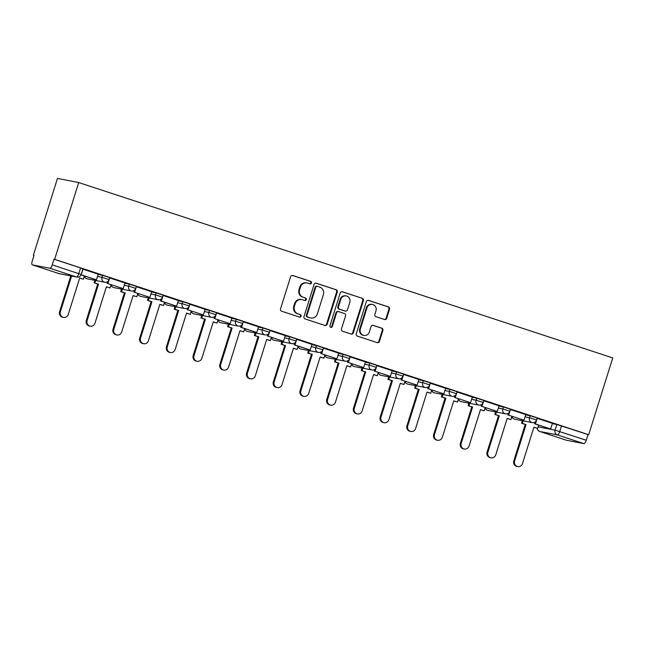 <?xml version="1.0" encoding="UTF-8"?>
<svg xmlns="http://www.w3.org/2000/svg" width="645" height="645" viewBox="0 0 645 645"><rect width="100%" height="100%" fill="white"/><g stroke="black" fill="none" stroke-linecap="round" stroke-linejoin="round"><path stroke-width="0.97" d="M311.495 283.018A1.314 1.242 101 0 0 310.713 281.381L292.846 275.512A1.87 1.766 101 0 0 290.605 276.745L280.535 308.899A1.87 1.766 101 0 0 281.655 311.237L299.514 317.106A1.314 1.242 101 0 0 301.086 316.244A1.314 1.242 101 0 0 300.296 314.607L297.99 313.841A5.999 5.66 101 0 1 294.402 306.359L295.241 303.682A5.999 5.66 101 0 1 302.408 299.731L304.722 300.489A1.314 1.242 101 0 0 306.294 299.627A1.314 1.242 101 0 0 305.504 297.99L303.19 297.232A5.999 5.66 101 0 1 299.603 289.75L300.441 287.073A5.999 5.66 101 0 1 307.617 283.123L309.931 283.881A1.314 1.242 101 0 0 311.495 283.018M309.737 283.816A1.314 1.242 101 0 0 310.092 281.26L292.338 275.431M299.32 317.042A1.314 1.242 101 0 0 299.683 314.486L297.99 313.841M304.529 300.433A1.314 1.242 101 0 0 304.883 297.869L303.19 297.232M384.476 319.493A1.87 1.766 101 0 0 386.718 318.259L389.548 309.237A1.87 1.766 101 0 0 388.427 306.899L368.585 300.385A1.87 1.766 101 0 0 366.344 301.618L356.274 333.771A1.87 1.766 101 0 0 357.394 336.11L377.228 342.624A1.87 1.766 101 0 0 379.47 341.39L382.888 330.498A1.87 1.766 101 0 0 381.767 328.16L373.278 325.37A1.87 1.766 101 0 0 371.036 326.604L369.343 332.006A5.015 4.733 101 0 1 363.885 335.448A5.015 4.733 101 0 1 360.345 329.055L366.981 307.883A5.015 4.733 101 0 1 372.431 304.44A5.015 4.733 101 0 1 375.971 310.842L374.866 314.365A1.87 1.766 101 0 0 375.987 316.703L384.476 319.493M588.683 434.714L54.64 259.338L78.706 182.543L612.75 357.919L588.683 434.714L588.063 434.593L586.297 440.237A3.814 1.25 108.2 0 1 583.918 443.631L566.391 440.237A3.814 1.25 108.2 0 1 566.342 440.221A3.814 1.25 108.2 0 1 566.294 440.204M337.262 292.072A1.87 1.766 101 0 0 336.142 289.734L316.3 283.219A1.87 1.766 101 0 0 314.059 284.453L303.989 316.598A1.87 1.766 101 0 0 305.109 318.936L324.943 325.459A1.87 1.766 101 0 0 327.184 324.217L337.262 292.072L336.642 291.951A1.87 1.766 101 0 0 335.521 289.613L315.792 283.131M342.447 291.798L362.28 298.312A1.87 1.766 101 0 1 363.401 300.651L353.331 332.804A1.87 1.766 101 0 1 351.09 334.037L342.6 331.256A1.87 1.766 101 0 1 341.479 328.91L345.559 315.873A1.87 1.766 101 0 0 344.438 313.534L338.81 311.688A1.87 1.766 101 0 0 336.569 312.922L332.312 326.499A1.314 1.242 101 0 1 330.885 327.394A1.314 1.242 101 0 1 329.958 325.725L340.205 293.032A1.87 1.766 101 0 1 342.447 291.798L342.035 291.717M552.346 423.636L556.853 424.507L555.087 430.151L586.297 440.237M32.347 264.861L58.897 273.577L76.424 276.979L49.875 268.256L32.347 264.861A3.814 1.25 -71.8 0 1 32.298 264.845A3.814 1.25 -71.8 0 1 32.25 260.975L34.016 255.339L33.395 255.218L33.991 255.412M33.395 255.218L57.461 178.423L78.706 182.543M49.875 268.256A3.814 1.25 -71.8 0 0 52.253 264.861L81.206 274.48L82.971 268.836L80.569 267.933L78.803 273.577A3.814 1.25 -71.8 0 1 76.424 276.979A3.814 3.604 101 0 0 76.836 277.084A3.814 3.814 0 0 0 81.206 274.48M54.64 259.338L54.019 259.217L52.253 264.861M98.201 274.19L82.874 269.142M109.594 277.914L125.009 282.978L123.155 288.589L107.917 283.59L109.682 277.947M136.313 286.694L151.728 291.75L149.874 297.369L134.636 292.362L136.401 286.719M163.032 295.466L178.359 300.514M189.751 304.238L205.166 309.302L203.312 314.913L188.074 309.906L189.84 304.271M216.47 313.019L231.886 318.074L230.031 323.693L214.793 318.686L216.559 313.043M243.189 321.791L258.516 326.838M269.908 330.562L285.324 335.626L283.469 341.237L268.231 336.23L269.997 330.595M296.627 339.334L311.954 344.382M323.347 348.115L338.762 353.178L336.916 358.789L321.67 353.783L323.435 348.139M350.074 356.887L365.481 361.95L363.635 367.561L348.389 362.555L350.154 356.911M376.793 365.659L392.208 370.722L390.354 376.333L375.108 371.327L376.874 365.691M403.512 374.439L418.928 379.494L417.073 385.113L401.827 380.107L403.593 374.463M430.231 383.211L445.647 388.274L443.792 393.885L428.546 388.879L430.312 383.235M456.95 391.983L472.366 397.046L470.511 402.657L455.265 397.651L457.031 392.015M483.669 400.755L499.085 405.818L497.231 411.437L481.984 406.431L483.75 400.787M510.388 409.535L525.804 414.598L523.95 420.209L508.703 415.203L510.469 409.559M537.108 418.307L552.434 423.354M525.627 414.856L530.134 415.735L529.505 417.734L536.576 420L537.204 418L530.134 415.735M498.907 406.084L503.414 406.963L502.786 408.962L509.856 411.228L510.485 409.228L503.414 406.963M472.188 397.312L476.695 398.183L476.066 400.19L483.137 402.456L483.766 400.448L476.695 398.183M445.469 388.54L449.976 389.411L449.347 391.41L456.418 393.676L457.047 391.676L449.976 389.411M418.75 379.76L423.257 380.639L422.628 382.638L429.699 384.904L430.32 382.904L423.257 380.639M392.023 370.988L396.538 371.859L395.909 373.866L402.98 376.132L403.601 374.132L396.538 371.859M365.304 362.216L369.819 363.087L369.19 365.086L376.261 367.36L376.882 365.352L369.819 363.087M338.585 353.436L343.1 354.315L342.471 356.314L349.542 358.58L350.162 356.58L343.1 354.315M311.866 344.664L316.381 345.543L315.752 347.542L322.822 349.808L323.443 347.808L316.381 345.543M285.146 335.892L289.661 336.763L289.033 338.77L296.095 341.036L296.724 339.028L289.661 336.763M258.427 327.12L262.942 327.991L262.313 329.99L269.376 332.256L270.005 330.256L262.942 327.991M231.708 318.34L236.223 319.219L235.594 321.218L242.657 323.484L243.286 321.484L236.223 319.219M204.989 309.568L209.504 310.439L208.875 312.446L215.938 314.712L216.567 312.712L209.504 310.439M178.27 300.796L182.785 301.667L182.156 303.666L189.219 305.94L189.848 303.932L182.785 301.667M151.551 292.016L156.058 292.894L155.437 294.894L162.5 297.16L163.129 295.16L156.058 292.894M124.832 283.244L129.339 284.123L128.718 286.122L135.781 288.388L136.409 286.388L129.339 284.123M98.113 274.472L102.62 275.342L101.999 277.35L109.061 279.616L109.69 277.608L102.62 275.342M588.063 434.593L556.853 424.507M54.019 259.217L80.569 267.933M306.964 282.953L306.351 282.833A5.999 5.66 101 0 0 299.828 286.952L300.441 287.073M302.578 297.111A5.999 5.66 101 0 1 298.99 289.629L299.828 286.952M301.763 299.562L301.142 299.441A5.999 5.66 101 0 0 294.62 303.561L295.241 303.682M297.369 313.728A5.999 5.66 101 0 1 293.781 306.246L294.62 303.561M324.83 325.419A1.87 1.766 101 0 0 326.564 324.104L336.642 291.951M317.364 286.324A1.314 1.242 101 0 0 315.8 287.186L306.956 315.413A1.314 1.242 101 0 0 307.738 317.05L310.181 317.848A5.999 5.66 101 0 0 317.348 313.897L323.395 294.604A5.999 5.66 101 0 0 319.807 287.122L317.364 286.324M316.751 286.203A1.314 1.242 101 0 0 315.179 287.065L315.8 287.186M310.825 318.017L310.205 317.896A5.999 5.66 101 0 1 309.56 317.727L307.117 316.929A1.314 1.242 101 0 1 306.335 315.292L315.179 287.065M341.939 291.717L362.28 298.312M350.977 334.005A1.87 1.766 101 0 0 352.71 332.683L362.788 300.538A1.87 1.766 101 0 0 361.66 298.2M338.19 311.567A1.87 1.766 101 0 0 335.948 312.801L331.691 326.378L332.312 326.499M330.587 327.297A1.314 1.242 101 0 0 331.691 326.378M349.8 302.344A5.015 4.733 101 0 0 346.26 295.95A5.015 4.733 101 0 0 340.81 299.393L338.472 306.851A1.87 1.766 101 0 0 339.592 309.189L345.22 311.035A1.87 1.766 101 0 0 347.462 309.802L349.8 302.344M346.26 295.95L345.639 295.829A5.015 4.733 101 0 0 340.189 299.272L340.81 299.393M345.43 311.092L344.809 310.971A1.87 1.766 101 0 1 344.607 310.914L338.972 309.068A1.87 1.766 101 0 1 337.851 306.73L340.189 299.272M372.431 304.44L371.81 304.327A5.015 4.733 101 0 0 366.36 307.762L366.981 307.883M363.885 335.448L363.272 335.327A5.015 4.733 101 0 1 359.725 328.934L366.36 307.762M377.115 342.592A1.87 1.766 101 0 0 378.849 341.269L382.267 330.377A1.87 1.766 101 0 0 381.147 328.039L372.77 325.282M384.364 319.46A1.87 1.766 101 0 0 386.097 318.138L388.927 309.116A1.87 1.766 101 0 0 387.806 306.778L368.077 300.304M63.492 317.413L62.686 317.259A4.386 4.144 -79 0 1 59.59 311.656L60.388 311.809A4.386 4.144 101 0 0 63.492 317.413A4.386 4.144 101 0 0 68.273 314.397L79.674 278.003L83.358 279.212L84.374 275.963A3.814 3.604 101 0 0 86.752 278.713A3.814 3.604 -79 0 0 87.172 278.817L104.692 282.22A3.814 3.604 -79 0 1 101.999 277.35L97.484 276.471M83.358 279.212L79.641 278.1M59.59 311.656L70.789 275.907M81.052 274.875L96.436 279.817L81.189 274.81L82.963 269.175M96.436 279.817L98.201 274.173M60.388 311.809L71.595 276.068M90.211 326.185L89.413 326.031A4.386 4.144 -79 0 1 86.309 320.428L87.107 320.581A4.386 4.144 101 0 0 90.211 326.185A4.386 4.144 101 0 0 94.992 323.169L106.393 286.775L110.077 287.984L111.093 284.743M110.077 287.984L106.369 286.872M86.309 320.428L97.709 284.034L94.033 282.824L94.831 282.978L95.621 280.462M94.815 280.301L94.033 282.824M123.155 288.589L107.917 283.59M107.707 281.534L107.11 283.429M87.107 320.581L98.516 284.187L94.831 282.978M98.516 284.187L97.709 284.034M116.93 334.965L116.132 334.803A4.386 4.144 -79 0 1 113.028 329.2L113.826 329.361A4.386 4.144 101 0 0 116.93 334.965A4.386 4.144 101 0 0 121.712 331.949L133.112 295.547L136.796 296.756L137.812 293.515A3.814 3.604 101 0 0 140.199 296.257A3.814 3.604 -79 0 0 140.61 296.369L158.13 299.764A3.814 3.604 -79 0 1 155.437 294.894L150.922 294.023M136.796 296.756L133.088 295.652M113.028 329.2L124.429 292.806L120.752 291.596L121.55 291.758L122.34 289.234M121.542 289.073L120.752 291.596M149.874 297.369L134.636 292.362M134.426 290.306L133.829 292.201M113.826 329.361L125.235 292.967L121.55 291.758M125.235 292.967L124.429 292.806M143.65 343.737L142.851 343.575A4.386 4.144 -79 0 1 139.747 337.98L140.554 338.133A4.386 4.144 101 0 0 143.65 343.737A4.386 4.144 101 0 0 148.431 340.721L159.831 304.327L163.516 305.536L164.531 302.287A3.814 3.604 101 0 0 166.918 305.037A3.814 3.604 -79 0 0 167.329 305.141L184.849 308.544A3.814 3.604 -79 0 1 182.156 303.666L177.641 302.795M163.516 305.536L159.807 304.424M139.747 337.98L151.148 301.578L147.471 300.368L148.269 300.53L149.06 298.006M148.261 297.853L147.471 300.368M161.145 299.078L160.549 300.981L176.593 306.141L161.355 301.134L163.12 295.491M176.593 306.141L178.367 300.497M160.549 300.981L161.355 301.134M140.554 338.133L151.954 301.739L148.269 300.53M151.954 301.739L151.148 301.578M170.369 352.509L169.571 352.355A4.386 4.144 -79 0 1 166.466 346.752L167.273 346.905A4.386 4.144 101 0 0 170.369 352.509A4.386 4.144 101 0 0 175.15 349.493L186.55 313.099L190.235 314.308L191.251 311.059M190.235 314.308L186.526 313.196M166.466 346.752L177.867 310.358L174.19 309.149L174.988 309.302L175.779 306.778M174.98 306.625L174.19 309.149M203.312 314.913L188.074 309.906M187.864 307.85L187.268 309.753M167.273 346.905L178.673 310.511L174.988 309.302M178.673 310.511L177.867 310.358M197.096 361.281L196.29 361.127A4.386 4.144 -79 0 1 193.186 355.524L193.992 355.685A4.386 4.144 101 0 0 197.096 361.281A4.386 4.144 101 0 0 201.869 358.265L213.269 321.871L216.954 323.081L217.97 319.839A3.814 3.604 101 0 0 220.356 322.581A3.814 3.604 -79 0 0 220.767 322.694L238.287 326.088A3.814 3.604 -79 0 1 235.594 321.218L231.079 320.339M216.954 323.081L213.245 321.968M193.186 355.524L204.586 319.13L200.909 317.921L201.716 318.074L202.498 315.558M201.7 315.397L200.909 317.921M230.031 323.693L214.793 318.686M214.583 316.631L213.987 318.525M193.992 355.685L205.392 319.283L201.716 318.074M205.392 319.283L204.586 319.13M223.815 370.061L223.009 369.899A4.386 4.144 -79 0 1 219.905 364.296L220.711 364.457A4.386 4.144 101 0 0 223.815 370.061A4.386 4.144 101 0 0 228.588 367.045L239.996 330.651L243.673 331.861L244.689 328.611A3.814 3.604 101 0 0 247.075 331.361A3.814 3.604 -79 0 0 247.486 331.466L265.014 334.868A3.814 3.604 -79 0 1 262.313 329.99L257.806 329.119M243.673 331.861L239.964 330.748M219.905 364.296L231.305 327.902L227.629 326.692L228.435 326.854L229.225 324.33M228.419 324.177L227.629 326.692M241.303 325.403L240.706 327.305L256.75 332.465L241.512 327.458L243.278 321.815M256.75 332.465L258.524 326.822M240.706 327.305L241.512 327.458M220.711 364.457L232.111 328.063L228.435 326.854M232.111 328.063L231.305 327.902M250.534 378.833L249.728 378.68A4.386 4.144 -79 0 1 246.624 373.076L247.43 373.229A4.386 4.144 101 0 0 250.534 378.833A4.386 4.144 101 0 0 255.307 375.817L266.716 339.423L270.392 340.633L271.408 337.383M270.392 340.633L266.683 339.52M246.624 373.076L258.024 336.682L254.348 335.473L255.154 335.626L255.944 333.102M255.138 332.949L254.348 335.473M283.469 341.237L268.231 336.23M268.022 334.175L267.425 336.077M247.43 373.229L258.83 336.835L255.154 335.626M258.83 336.835L258.024 336.682M277.253 387.605L276.447 387.452A4.386 4.144 -79 0 1 273.343 381.848L274.149 382.001A4.386 4.144 101 0 0 277.253 387.605A4.386 4.144 101 0 0 282.026 384.589L293.435 348.195L297.111 349.405L298.127 346.163A3.814 3.604 101 0 0 300.514 348.905A3.814 3.604 -79 0 0 300.925 349.018L318.453 352.412A3.814 3.604 -79 0 1 315.752 347.542L311.245 346.663M297.111 349.405L293.402 348.292M273.343 381.848L284.751 345.454L281.067 344.245L281.873 344.398L282.663 341.882M281.857 341.721L281.067 344.245M294.741 342.955L294.144 344.849L310.189 350.009L294.95 345.011L296.716 339.367M310.189 350.009L311.962 344.374M294.144 344.849L294.95 345.011M274.149 382.001L285.55 345.607L281.873 344.398M285.55 345.607L284.751 345.454M303.972 396.385L303.166 396.224A4.386 4.144 -79 0 1 300.062 390.62L300.868 390.781A4.386 4.144 101 0 0 303.972 396.385A4.386 4.144 101 0 0 308.745 393.369L320.154 356.967L323.83 358.177L324.854 354.935A3.814 3.604 101 0 0 327.233 357.677A3.814 3.604 -79 0 0 327.644 357.79L345.172 361.184A3.814 3.604 -79 0 1 342.471 356.314L337.964 355.443M323.83 358.177L320.122 357.072M300.062 390.62L311.471 354.226L307.786 353.017L308.592 353.178L309.382 350.654M308.576 350.501L307.786 353.017M336.916 358.789L321.67 353.783M321.46 351.727L320.863 353.629M300.868 390.781L312.269 354.387L308.592 353.178M312.269 354.387L311.471 354.226M330.692 405.157L329.885 405.004A4.386 4.144 -79 0 1 326.781 399.4L327.587 399.553A4.386 4.144 101 0 0 330.692 405.157A4.386 4.144 101 0 0 335.464 402.141L346.873 365.747L350.549 366.957L351.573 363.707M350.549 366.957L346.841 365.844M326.781 399.4L338.19 363.006L334.505 361.797L335.311 361.95L336.101 359.426M335.295 359.273L334.505 361.797M363.635 367.561L348.389 362.555M348.179 360.499L347.582 362.401M327.587 399.553L338.988 363.159L335.311 361.95M338.988 363.159L338.19 363.006M357.411 413.929L356.604 413.776A4.386 4.144 -79 0 1 353.5 408.172L354.307 408.325A4.386 4.144 101 0 0 357.411 413.929A4.386 4.144 101 0 0 362.184 410.913L373.592 374.519L377.269 375.729L378.293 372.479A3.814 3.604 101 0 0 380.671 375.229A3.814 3.604 -79 0 0 381.082 375.334L398.61 378.736A3.814 3.604 -79 0 1 395.909 373.866L391.402 372.987M377.269 375.729L373.56 374.616M353.5 408.172L364.909 371.778L361.224 370.569L362.03 370.722L362.821 368.206M362.014 368.045L361.224 370.569M390.354 376.333L375.108 371.327M374.898 369.271L374.302 371.173M354.307 408.325L365.707 371.931L362.03 370.722M365.707 371.931L364.909 371.778M384.13 422.709L383.324 422.548A4.386 4.144 -79 0 1 380.219 416.944L381.026 417.105A4.386 4.144 101 0 0 384.13 422.709A4.386 4.144 101 0 0 388.903 419.685L400.311 383.291L403.988 384.501L405.012 381.26A3.814 3.604 101 0 0 407.39 384.001A3.814 3.604 -79 0 0 407.801 384.114L425.329 387.508A3.814 3.604 -79 0 1 422.628 382.638L418.121 381.767M403.988 384.501L400.279 383.396M380.219 416.944L391.628 380.55L387.943 379.341L388.75 379.494L389.54 376.978M388.733 376.817L387.943 379.341M417.073 385.113L401.827 380.107M401.617 378.051L401.021 379.945M381.026 417.105L392.434 380.703L388.75 379.494M392.434 380.703L391.628 380.55M410.849 431.481L410.043 431.32A4.386 4.144 -79 0 1 406.939 425.724L407.745 425.877A4.386 4.144 101 0 0 410.849 431.481A4.386 4.144 101 0 0 415.622 428.465L427.03 392.071L430.715 393.281L431.731 390.031M430.715 393.281L426.998 392.168M406.939 425.724L418.347 389.322L414.662 388.113L415.469 388.274L416.259 385.75M415.453 385.597L414.662 388.113M443.792 393.885L428.546 388.879M428.336 386.823L427.74 388.725M407.745 425.877L419.153 389.483L415.469 388.274M419.153 389.483L418.347 389.322M437.568 440.253L436.762 440.1A4.386 4.144 -79 0 1 433.658 434.496L434.464 434.649A4.386 4.144 101 0 0 437.568 440.253A4.386 4.144 101 0 0 442.341 437.237L453.749 400.843L457.434 402.053L458.45 398.803A3.814 3.604 101 0 0 460.828 401.553A3.814 3.604 -79 0 0 461.24 401.658L478.767 405.06A3.814 3.604 -79 0 1 476.066 400.19L471.56 399.311M457.434 402.053L453.717 400.94M433.658 434.496L445.066 398.102L441.382 396.893L442.188 397.046L442.978 394.522M442.172 394.369L441.382 396.893M470.511 402.657L455.265 397.651M455.056 395.595L454.459 397.497M434.464 434.649L445.872 398.255L442.188 397.046M445.872 398.255L445.066 398.102M464.287 449.025L463.481 448.872A4.386 4.144 -79 0 1 460.377 443.268L461.183 443.421A4.386 4.144 101 0 0 464.287 449.025A4.386 4.144 101 0 0 469.06 446.009L480.469 409.615L484.153 410.825L485.169 407.584A3.814 3.604 101 0 0 487.547 410.325A3.814 3.604 -79 0 0 487.959 410.438L505.487 413.832A3.814 3.604 -79 0 1 502.786 408.962L498.279 408.083M484.153 410.825L480.436 409.712M460.377 443.268L471.785 406.874L468.101 405.665L468.907 405.818L469.697 403.302M468.891 403.141L468.101 405.665M497.231 411.437L481.984 406.431M481.775 404.375L481.178 406.269M461.183 443.421L472.591 407.027L468.907 405.818M472.591 407.027L471.785 406.874M491.006 457.805L490.2 457.644A4.386 4.144 -79 0 1 487.096 452.04L487.902 452.201A4.386 4.144 101 0 0 491.006 457.805A4.386 4.144 101 0 0 495.779 454.79L507.188 418.395L510.872 419.605L511.888 416.356A3.814 3.604 101 0 0 514.267 419.105A3.814 3.604 -79 0 0 514.678 419.21L532.206 422.612A3.814 3.604 -79 0 1 529.505 417.734L524.998 416.863M510.872 419.605L507.155 418.492M487.096 452.04L498.504 415.646L494.82 414.437L495.626 414.598L496.416 412.074M495.61 411.921L494.82 414.437M523.95 420.209L508.703 415.203M508.494 413.147L507.897 415.049M487.902 452.201L499.311 415.807L495.626 414.598M499.311 415.807L498.504 415.646M517.725 466.577L516.919 466.424A4.386 4.144 -79 0 1 513.815 460.82L514.621 460.973A4.386 4.144 101 0 0 517.725 466.577A4.386 4.144 101 0 0 522.498 463.562L533.907 427.167L537.591 428.377L538.607 425.128M537.591 428.377L533.875 427.264M513.815 460.82L525.224 424.426L521.539 423.217L522.345 423.37L523.135 420.846M522.329 420.693L521.539 423.217M535.213 421.919L534.616 423.821L550.669 428.981L535.423 423.975L537.188 418.339M550.669 428.981L552.434 423.338M534.616 423.821L535.423 423.975M514.621 460.973L526.03 424.579L522.345 423.37M526.03 424.579L525.224 424.426M310.092 281.26L310.713 281.381M299.683 314.486L300.296 314.607M304.883 297.869L305.504 297.99M538.067 426.845L555.087 430.151A3.814 3.604 -79 0 0 557.369 434.915L539.849 431.513L566.391 440.237M583.918 443.631L557.369 434.915A3.814 1.25 -71.8 0 0 559.747 431.513L561.521 425.877M444.84 390.539L449.347 391.41A3.814 3.604 -79 0 0 452.048 396.288A3.814 3.814 0 0 0 456.418 393.676M364.683 364.215L369.19 365.086A3.814 3.604 -79 0 0 371.891 369.964A3.814 3.814 0 0 0 376.261 367.36M284.526 337.891L289.033 338.77A3.814 3.604 -79 0 0 291.733 343.64A3.814 3.814 0 0 0 296.095 341.036M204.36 311.567L208.875 312.446A3.814 3.604 -79 0 0 211.568 317.316A3.814 3.814 0 0 0 215.938 314.712M124.203 285.243L128.718 286.122A3.814 3.604 -79 0 0 131.411 290.992A3.814 3.814 0 0 0 135.781 288.388M131.411 290.992L113.891 287.589A3.814 3.604 -79 0 1 113.472 287.485A3.814 3.604 101 0 1 111.093 284.751M211.568 317.316L194.048 313.913A3.814 3.604 -79 0 1 193.637 313.809A3.814 3.604 101 0 1 191.251 311.075M291.733 343.64L274.206 340.238A3.814 3.604 -79 0 1 273.794 340.133A3.814 3.604 101 0 1 271.408 337.4M371.891 369.964L354.363 366.562A3.814 3.604 -79 0 1 353.952 366.457A3.814 3.604 101 0 1 351.565 363.724M452.048 396.288L434.52 392.886A3.814 3.604 -79 0 1 434.109 392.781A3.814 3.604 101 0 1 431.723 390.048M537.196 428.296A3.814 3.814 0 0 0 539.792 431.505A3.814 1.25 108.2 0 0 539.849 431.513A3.814 3.604 -79 0 1 537.398 428.336M566.342 440.221L539.792 431.505A3.814 1.25 108.2 0 1 539.736 431.473M32.298 264.845L58.848 273.561A3.814 3.814 0 0 0 59.308 273.682A3.814 3.604 101 0 1 58.897 273.577A3.814 1.25 108.2 0 1 58.848 273.561A3.814 1.25 108.2 0 1 58.8 273.544M298.99 289.629L299.603 289.75M293.781 306.246L294.402 306.359M292.435 275.431L292.846 275.512M326.564 324.104L327.184 324.217M315.889 283.139L316.3 283.219M335.521 289.613L336.142 289.734M306.335 315.292L306.956 315.413M307.117 316.929L307.738 317.05M309.56 317.727L310.181 317.848M362.788 300.538L363.401 300.651M352.71 332.683L353.331 332.804M335.948 312.801L336.569 312.922M337.851 306.73L338.472 306.851M338.972 309.068L339.592 309.189M344.607 310.914L345.22 311.035M359.725 328.934L360.345 329.055M372.866 325.29L373.278 325.37M381.147 328.039L381.767 328.16M382.267 330.377L382.888 330.498M378.849 341.269L379.47 341.39M368.174 300.304L368.585 300.385M387.806 306.778L388.427 306.899M388.927 309.116L389.548 309.237M386.097 318.138L386.718 318.259M104.692 282.22A3.814 3.814 0 0 0 109.061 279.616M84.277 276.278A3.814 3.814 0 0 0 87.172 278.817M110.996 285.058A3.814 3.814 0 0 0 113.891 287.589M158.13 299.764A3.814 3.814 0 0 0 162.5 297.16M137.716 293.83A3.814 3.814 0 0 0 140.61 296.369M184.849 308.544A3.814 3.814 0 0 0 189.219 305.94M164.435 302.602A3.814 3.814 0 0 0 167.329 305.141M191.154 311.382A3.814 3.814 0 0 0 194.048 313.913M238.287 326.088A3.814 3.814 0 0 0 242.657 323.484M217.873 320.154A3.814 3.814 0 0 0 220.767 322.694M265.014 334.868A3.814 3.814 0 0 0 269.376 332.256M244.592 328.926A3.814 3.814 0 0 0 247.486 331.466M271.311 337.706A3.814 3.814 0 0 0 274.206 340.238M318.453 352.412A3.814 3.814 0 0 0 322.822 349.808M298.03 346.478A3.814 3.814 0 0 0 300.925 349.018M345.172 361.184A3.814 3.814 0 0 0 349.542 358.58M324.749 355.25A3.814 3.814 0 0 0 327.644 357.79M351.469 364.022A3.814 3.814 0 0 0 354.363 366.562M398.61 378.736A3.814 3.814 0 0 0 402.98 376.132M378.188 372.802A3.814 3.814 0 0 0 381.082 375.334M425.329 387.508A3.814 3.814 0 0 0 429.699 384.904M404.907 381.574A3.814 3.814 0 0 0 407.801 384.114M431.626 390.346A3.814 3.814 0 0 0 434.52 392.886M478.767 405.06A3.814 3.814 0 0 0 483.137 402.456M458.345 399.126A3.814 3.814 0 0 0 461.24 401.658M505.487 413.832A3.814 3.814 0 0 0 509.856 411.228M485.064 407.898A3.814 3.814 0 0 0 487.959 410.438M532.206 422.612A3.814 3.814 0 0 0 536.576 420M511.783 416.67A3.814 3.814 0 0 0 514.678 419.21M59.308 273.682L76.836 277.084M316.606 286.17L317.227 286.283M337.988 311.511L338.609 311.632"/></g></svg>
